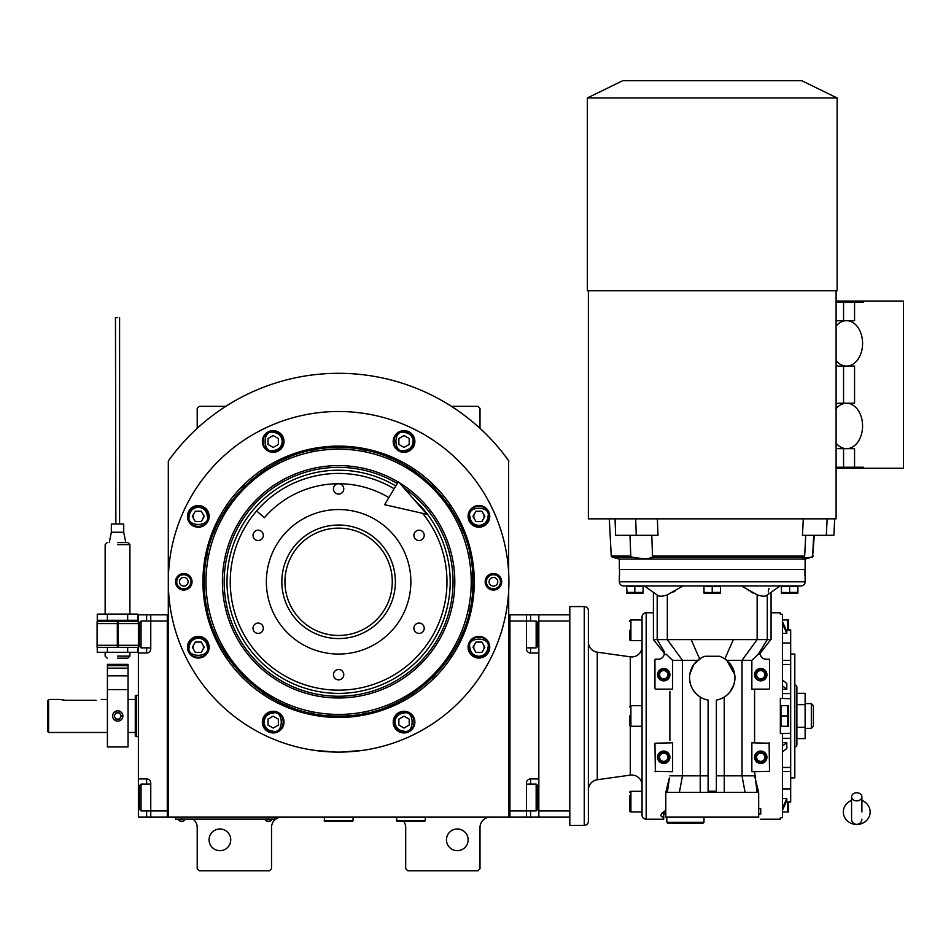 <?xml version="1.0" encoding="UTF-8"?>
<svg xmlns="http://www.w3.org/2000/svg" width="951" height="951" viewBox="0 0 951 951"><rect width="100%" height="100%" fill="white"/><g stroke="black" fill="none" stroke-linecap="round" stroke-linejoin="round"><path stroke-width="1.43" d="M501.783 451.618L508.904 461.033A209.161 209.161 0 0 0 168.303 461.033L168.303 817.123L508.904 817.123L508.559 460.546M403.628 821.248A10.318 10.318 0 0 1 405.697 827.441L405.697 868.727L407.765 870.795L477.949 870.795L480.005 868.727L480.005 827.441A10.318 10.318 0 0 1 490.336 817.123M395.378 817.123A10.318 10.318 0 0 1 396.412 817.171L397.031 821.248L424.693 821.248L425.311 820.63L396.412 820.63M193.077 819.18A10.318 10.318 0 0 1 197.214 827.441L197.214 868.727L199.27 870.795L269.454 870.795L271.522 868.727L271.522 827.441A10.318 10.318 0 0 1 281.841 817.123M197.214 428.342L197.214 408.395L199.27 406.339L225.803 406.339M451.416 406.339L477.949 406.339L480.005 408.395L480.005 428.342M474.454 644.647A5.159 5.159 0 0 0 474.454 649.806M483.393 649.806A5.159 5.159 0 0 0 483.393 644.647M474.454 513.79A5.159 5.159 0 0 0 474.454 518.949M483.393 518.949A5.159 5.159 0 0 0 483.393 513.79M193.826 513.79A5.159 5.159 0 0 0 193.826 518.949M202.765 518.949A5.159 5.159 0 0 0 202.765 513.79M193.826 644.647A5.159 5.159 0 0 0 193.826 649.806M202.765 649.806A5.159 5.159 0 0 0 202.765 644.647M175.436 451.618L171.703 456.409M170.657 457.8L169.314 459.642M168.921 460.189L168.303 461.033M468.142 839.828A10.841 10.841 0 0 0 457.3 828.987A10.841 10.841 0 0 0 446.471 839.828A10.841 10.841 0 0 0 457.3 850.669A10.841 10.841 0 0 0 468.142 839.828M230.748 839.828A10.841 10.841 0 0 0 219.919 828.987A10.841 10.841 0 0 0 209.077 839.828A10.841 10.841 0 0 0 219.919 850.669A10.841 10.841 0 0 0 230.748 839.828M272.557 819.084L268.42 819.084L274.613 819.084L274.613 817.123M177.599 819.084L268.42 819.18M268.42 817.123L268.42 819.084L181.724 819.084L181.724 817.123M175.531 817.123L175.531 819.084L181.724 819.18M265.127 819.18L265.127 819.643A3.923 3.923 0 0 0 271.724 819.643L265.127 819.643M185.029 819.18L185.029 819.643A3.923 3.923 0 0 1 178.419 819.643L185.029 819.643M474.287 581.798A135.684 135.684 0 0 1 338.604 717.47A135.684 135.684 0 0 1 202.932 581.798A135.684 135.684 0 0 1 338.604 446.114A135.684 135.684 0 0 1 474.287 581.798M472.79 581.798C474.632 653.492 410.309 717.815 338.604 715.972C266.91 717.815 202.587 653.492 204.429 581.798C202.587 510.105 266.91 445.769 338.604 447.624C410.309 445.769 474.632 510.105 472.79 581.798M341.564 752.075L363.377 750.28M313.842 750.28L335.655 752.075M168.303 581.798A170.3 170.3 0 0 0 338.604 752.098A170.3 170.3 0 0 0 508.904 581.798A170.3 170.3 0 0 0 338.604 411.498A170.3 170.3 0 0 0 168.303 581.798M501.688 581.798A8.262 8.262 0 0 1 493.426 590.048A8.262 8.262 0 0 1 485.165 581.798A8.262 8.262 0 0 1 493.426 573.536A8.262 8.262 0 0 1 501.688 581.798M192.043 581.798A8.262 8.262 0 0 1 183.793 590.048A8.262 8.262 0 0 1 175.531 581.798A8.262 8.262 0 0 1 183.793 573.536A8.262 8.262 0 0 1 192.043 581.798M489.753 516.369A10.841 10.841 0 0 0 478.924 505.528A10.841 10.841 0 0 0 468.082 516.369A10.841 10.841 0 0 0 478.924 527.199A10.841 10.841 0 0 0 489.753 516.369M414.874 441.478A10.841 10.841 0 0 0 404.032 430.648A10.841 10.841 0 0 0 393.203 441.478A10.841 10.841 0 0 0 404.032 452.319A10.841 10.841 0 0 0 414.874 441.478M284.016 441.478A10.841 10.841 0 0 0 273.175 430.648A10.841 10.841 0 0 0 262.345 441.478A10.841 10.841 0 0 0 273.175 452.319A10.841 10.841 0 0 0 284.016 441.478M209.137 516.369A10.841 10.841 0 0 0 198.295 505.528A10.841 10.841 0 0 0 187.454 516.369A10.841 10.841 0 0 0 198.295 527.199A10.841 10.841 0 0 0 209.137 516.369M209.137 647.227A10.841 10.841 0 0 0 198.295 636.385A10.841 10.841 0 0 0 187.454 647.227A10.841 10.841 0 0 0 198.295 658.056A10.841 10.841 0 0 0 209.137 647.227M284.016 722.106A10.841 10.841 0 0 0 273.175 711.277A10.841 10.841 0 0 0 262.345 722.106A10.841 10.841 0 0 0 273.175 732.948A10.841 10.841 0 0 0 284.016 722.106M414.874 722.106A10.841 10.841 0 0 0 404.032 711.277A10.841 10.841 0 0 0 393.203 722.106A10.841 10.841 0 0 0 404.032 732.948A10.841 10.841 0 0 0 414.874 722.106M489.753 647.227A10.841 10.841 0 0 0 478.924 636.385A10.841 10.841 0 0 0 468.082 647.227A10.841 10.841 0 0 0 478.924 658.056A10.841 10.841 0 0 0 489.753 647.227M338.604 714.427A132.629 132.629 0 0 0 471.232 581.798A132.629 132.629 0 0 0 338.604 449.169A132.629 132.629 0 0 0 205.987 581.798A132.629 132.629 0 0 0 338.604 714.427M336.951 715.96A134.174 134.174 0 0 0 340.268 715.96M362.616 713.809A134.174 134.174 0 0 0 366.943 712.941M387.913 706.581A134.174 134.174 0 0 0 391.99 704.893M411.308 694.575A134.174 134.174 0 0 0 414.981 692.114M431.909 678.218A134.174 134.174 0 0 0 435.035 675.103M448.931 658.163A134.174 134.174 0 0 0 451.38 654.49M461.71 635.173A134.174 134.174 0 0 0 463.399 631.095M469.758 610.138A134.174 134.174 0 0 0 470.614 605.799M470.614 557.785A134.174 134.174 0 0 0 469.758 553.458M463.399 532.501A134.174 134.174 0 0 0 461.71 528.411M451.38 509.094A134.174 134.174 0 0 0 448.931 505.421M435.035 488.493A134.174 134.174 0 0 0 431.909 485.367M414.981 471.47A134.174 134.174 0 0 0 411.308 469.021M391.99 458.691A134.174 134.174 0 0 0 387.913 457.003M366.943 450.643A134.174 134.174 0 0 0 362.616 449.787M340.815 447.636A134.174 134.174 0 0 0 336.404 447.636M314.603 449.787A134.174 134.174 0 0 0 310.276 450.643M289.306 457.003A134.174 134.174 0 0 0 285.229 458.691M265.911 469.021A134.174 134.174 0 0 0 262.238 471.47M245.31 485.367A134.174 134.174 0 0 0 242.184 488.493M228.288 505.421A134.174 134.174 0 0 0 225.839 509.094M215.508 528.411A134.174 134.174 0 0 0 213.82 532.501M207.461 553.458A134.174 134.174 0 0 0 206.593 557.785M206.593 605.799A134.174 134.174 0 0 0 207.461 610.138M213.82 631.095A134.174 134.174 0 0 0 215.508 635.173M225.839 654.49A134.174 134.174 0 0 0 228.288 658.163M242.184 675.103A134.174 134.174 0 0 0 245.31 678.218M262.238 692.114A134.174 134.174 0 0 0 265.911 694.575M285.229 704.893A134.174 134.174 0 0 0 289.306 706.581M310.276 712.941A134.174 134.174 0 0 0 314.603 713.809M398.16 482.026A116.188 116.188 0 0 0 222.415 581.798A116.188 116.188 0 0 0 338.604 697.986A116.188 116.188 0 0 0 399.325 482.728M403.569 487.578A114.441 114.441 0 0 1 338.604 696.239A114.441 114.441 0 0 1 282.102 482.276A114.441 114.441 0 0 1 397.256 483.524M414.042 499.56A111.588 111.588 0 0 1 338.604 693.386A111.588 111.588 0 0 1 283.517 484.748A111.588 111.588 0 0 1 395.794 485.973M338.604 525.023A56.763 56.763 0 0 1 395.378 581.798A56.763 56.763 0 0 1 338.604 638.561A56.763 56.763 0 0 1 281.841 581.798A56.763 56.763 0 0 1 338.604 525.023M422.624 513.338A108.378 108.378 0 0 1 338.604 690.164A108.378 108.378 0 0 1 230.237 581.798A108.378 108.378 0 0 1 394.154 488.743A108.378 108.378 0 0 0 256.604 510.937L264.414 517.689A98.048 98.048 0 0 1 388.864 497.599M338.604 654.05A72.252 72.252 0 0 1 266.363 581.798A72.252 72.252 0 0 1 338.604 509.546A72.252 72.252 0 0 1 410.856 581.798A72.252 72.252 0 0 1 338.604 654.05M419.058 623.083A5.159 5.159 0 0 0 413.899 628.242A5.159 5.159 0 0 0 419.058 633.402A5.159 5.159 0 0 0 424.217 628.242A5.159 5.159 0 0 0 419.058 623.083M419.058 530.194A5.159 5.159 0 0 0 413.899 535.354A5.159 5.159 0 0 0 419.058 540.513A5.159 5.159 0 0 0 424.217 535.354A5.159 5.159 0 0 0 419.058 530.194M338.604 483.75A5.159 5.159 0 0 0 333.444 488.909A5.159 5.159 0 0 0 338.604 494.068A5.159 5.159 0 0 0 343.775 488.909A5.159 5.159 0 0 0 338.604 483.75M258.161 530.194A5.159 5.159 0 0 0 253.002 535.354A5.159 5.159 0 0 0 258.161 540.513A5.159 5.159 0 0 0 263.32 535.354A5.159 5.159 0 0 0 258.161 530.194M258.161 623.083A5.159 5.159 0 0 0 253.002 628.242A5.159 5.159 0 0 0 258.161 633.402A5.159 5.159 0 0 0 263.32 628.242A5.159 5.159 0 0 0 258.161 623.083M338.604 669.528A5.159 5.159 0 0 0 333.444 674.687A5.159 5.159 0 0 0 338.604 679.846A5.159 5.159 0 0 0 343.775 674.687A5.159 5.159 0 0 0 338.604 669.528M478.924 656.309C484.404 655.726 487.423 652.707 488.006 647.227C491.227 636.445 466.608 636.445 469.842 647.227C470.412 652.707 473.443 655.726 478.924 656.309M478.924 657.545C485.188 656.939 488.636 653.492 489.242 647.227C489.884 633.913 467.963 633.913 468.605 647.227C469.212 653.492 472.659 656.939 478.924 657.545M475.94 642.068L472.968 647.227L475.94 652.386L481.895 652.386L484.879 647.227L481.895 642.068L475.94 642.068M478.924 525.451C484.404 524.869 487.423 521.849 488.006 516.369C491.227 505.587 466.608 505.587 469.842 516.369C470.412 521.849 473.443 524.869 478.924 525.451M478.924 526.688C485.188 526.081 488.636 522.634 489.242 516.369C489.884 503.055 467.963 503.055 468.605 516.369C469.212 522.634 472.659 526.081 478.924 526.688M475.94 511.21L472.968 516.369L475.94 521.528L481.895 521.528L484.879 516.369L481.895 511.21L475.94 511.21M282.257 441.478C281.686 436.01 278.655 432.978 273.175 432.396C262.393 429.174 262.393 453.793 273.175 450.56C278.655 449.989 281.686 446.958 282.257 441.478M283.505 441.478C282.887 435.213 279.451 431.778 273.175 431.16C259.861 430.53 259.861 452.438 273.175 451.808C279.451 451.19 282.887 447.755 283.505 441.478M268.016 444.462L273.175 447.445L278.346 444.462L278.346 438.506L273.175 435.522L268.016 438.506L268.016 444.462M198.295 638.145C192.815 638.715 189.796 641.747 189.213 647.227C185.98 658.009 210.611 658.009 207.377 647.227C206.795 641.747 203.776 638.715 198.295 638.145M198.295 636.908C192.031 637.515 188.583 640.962 187.977 647.227C187.335 660.541 209.256 660.541 208.614 647.227C208.007 640.962 204.56 637.515 198.295 636.908M201.279 652.386L204.251 647.227L201.279 642.068L195.312 642.068L192.34 647.227L195.312 652.386L201.279 652.386M394.95 722.106C395.533 727.586 398.564 730.618 404.032 731.188C414.826 734.422 414.826 709.803 404.032 713.024C398.564 713.607 395.533 716.626 394.95 722.106M393.714 722.106C394.332 728.383 397.768 731.818 404.032 732.425C417.346 733.066 417.346 711.146 404.032 711.788C397.768 712.394 394.332 715.841 393.714 722.106M409.203 719.134L404.032 716.151L398.873 719.134L398.873 725.09L404.032 728.074L409.203 725.09L409.203 719.134M413.114 441.478C412.544 436.01 409.512 432.978 404.032 432.396C393.25 429.174 393.25 453.793 404.032 450.56C409.512 449.989 412.544 446.958 413.114 441.478M414.363 441.478C413.744 435.213 410.309 431.778 404.032 431.16C390.718 430.53 390.718 452.438 404.032 451.808C410.309 451.19 413.744 447.755 414.363 441.478M398.873 444.462L404.032 447.445L409.203 444.462L409.203 438.506L404.032 435.522L398.873 438.506L398.873 444.462M198.295 507.287C192.815 507.858 189.796 510.889 189.213 516.369C185.98 527.151 210.611 527.151 207.377 516.369C206.795 510.889 203.776 507.858 198.295 507.287M198.295 506.051C192.031 506.657 188.583 510.093 187.977 516.369C187.335 529.683 209.256 529.683 208.614 516.369C208.007 510.093 204.56 506.657 198.295 506.051M201.279 521.528L204.251 516.369L201.279 511.21L195.312 511.21L192.34 516.369L195.312 521.528L201.279 521.528M264.093 722.106C264.675 727.586 267.707 730.618 273.175 731.188C283.969 734.422 283.969 709.803 273.175 713.024C267.707 713.607 264.675 716.626 264.093 722.106M262.856 722.106C263.475 728.383 266.91 731.818 273.175 732.425C286.489 733.066 286.489 711.146 273.175 711.788C266.91 712.394 263.475 715.841 262.856 722.106M278.346 719.134L273.175 716.151L268.016 719.134L268.016 725.09L273.175 728.074L278.346 725.09L278.346 719.134M500.488 581.798A7.061 7.061 0 0 1 493.426 588.859A7.061 7.061 0 0 1 486.365 581.798A7.061 7.061 0 0 1 493.426 574.725A7.061 7.061 0 0 1 500.488 581.798M489.087 581.798A4.339 4.339 0 0 0 493.426 586.125A4.339 4.339 0 0 0 497.765 581.798A4.339 4.339 0 0 0 493.426 577.459A4.339 4.339 0 0 0 489.087 581.798M176.72 581.798A7.061 7.061 0 0 1 183.793 574.725A7.061 7.061 0 0 1 190.854 581.798A7.061 7.061 0 0 1 183.793 588.859A7.061 7.061 0 0 1 176.72 581.798M188.12 581.798A4.339 4.339 0 0 0 183.793 577.459A4.339 4.339 0 0 0 179.454 581.798A4.339 4.339 0 0 0 183.793 586.125A4.339 4.339 0 0 0 188.12 581.798M392.276 581.798A53.672 53.672 0 0 1 338.604 635.47A53.672 53.672 0 0 1 284.943 581.798A53.672 53.672 0 0 1 338.604 528.126A53.672 53.672 0 0 1 392.276 581.798M526.45 614.822L538.837 614.822L538.837 817.123L509.938 817.123L509.938 614.822L526.45 614.822L526.45 621.015L509.938 621.015L509.938 810.93L526.45 810.93L526.45 783.065A4.125 4.125 0 0 1 530.587 778.928L538.837 778.928L538.837 653.016L530.587 653.016A4.125 4.125 0 0 1 526.45 648.879L526.45 621.015L536.162 621.015L536.162 647.857L537.802 646.205L537.802 622.667L536.162 621.015M526.45 784.088L536.162 784.088L536.162 810.93L526.45 810.93L526.45 817.123M526.45 783.065A4.125 4.125 0 0 1 530.587 778.928L530.587 784.088M526.45 648.879A4.125 4.125 67.5 0 0 530.587 653.016L530.587 647.857M509.938 614.822L508.904 614.822M509.938 817.123L508.904 817.123M536.162 784.088L537.802 785.74L537.802 809.277L536.162 810.93M526.45 647.857L536.162 647.857M150.757 647.857L141.057 647.857L141.057 621.015L150.757 621.015L150.757 648.879A4.125 4.125 0 0 1 146.632 653.016L138.382 653.016L138.382 778.928L146.632 778.928A4.125 4.125 0 0 1 150.757 783.065L150.757 817.123L167.281 817.123L167.281 614.822L150.757 614.822L150.757 621.015L167.281 621.015L167.281 810.93L141.057 810.93L141.057 784.088L150.757 784.088M138.382 653.016L138.382 614.822L150.757 614.822M150.757 817.123L146.632 817.123L146.632 810.93M138.382 778.928L138.382 817.123L146.632 817.123M150.745 649.188A4.125 4.125 0 0 1 146.632 653.016L146.632 647.857M167.281 817.123L168.303 817.123M167.281 614.822L168.303 614.822M141.057 647.857L139.405 646.205L139.405 622.667L141.057 621.015M139.405 807.97L139.405 809.277L141.057 810.93M139.405 809.277L139.405 785.74L141.057 784.088M139.405 785.74L139.405 787.048M138.382 736.609L136.314 736.609L136.314 695.324L138.382 695.324M136.314 695.324L135.28 695.704L135.28 736.24L136.314 736.609M538.837 817.123L569.804 817.123L569.804 621.015L538.837 621.015M538.837 810.93L569.804 810.93L569.804 606.572L584.259 606.572A4.125 4.125 0 0 1 588.384 610.697L588.384 821.248A4.125 4.125 0 0 1 584.259 825.373L569.804 825.373L569.804 817.123M538.837 614.822L569.804 614.822M425.311 817.123L425.311 820.63M324.16 817.123L324.778 821.248L352.441 821.248L353.059 820.63L324.16 820.63M353.059 817.123L353.059 820.63M856.732 800.849A5.159 4.042 0 0 0 861.891 796.807A5.159 4.042 0 0 0 856.732 792.765A5.159 4.042 0 0 0 851.573 796.807A5.159 4.042 0 0 0 856.732 800.849M861.891 811.964L861.891 796.807M851.573 800.445A13.421 12.482 180 0 0 849.112 801.705A13.421 12.482 180 0 0 843.929 815.685A13.421 12.482 180 0 0 856.732 824.446A13.421 12.482 180 0 0 869.547 815.685A13.421 12.482 180 0 0 864.352 801.705A13.421 12.482 180 0 0 861.891 800.445M426.951 514.325L384.632 504.696L398.386 481.646L426.951 514.325M65.096 700.281L59.937 699.46L65.096 700.281L96.063 700.281C102.72 699.377 102.72 699.377 96.063 700.281M107.415 732.484L48.584 732.484L47.55 731.45L47.55 701.018L48.584 699.46L47.55 701.018M48.584 732.484L48.584 699.46L59.937 699.46M588.384 641.973A10.318 10.318 0 0 0 597.264 652.196L630.299 656.832A10.318 10.318 0 0 0 642.056 646.609M642.056 785.336A10.318 10.318 0 0 0 630.299 775.113L597.264 779.749A10.318 10.318 0 0 0 588.384 789.972M786.192 629.942L790.673 629.942L790.673 802.002L786.192 802.002M790.673 643.007L782.423 643.007M700.221 792.349L758.672 792.349L758.684 817.123L665.795 817.123L665.795 792.349L700.221 792.349L700.245 775.838L708.103 775.838L708.103 791.232L716.365 791.232L716.365 700.114A22.705 22.705 0 0 0 719.479 656.261L704.988 656.261A22.705 22.705 0 0 0 689.534 677.778L689.832 674.104M689.855 673.974L693.755 664.594M694.111 664.107L701.386 657.842M764.402 658.972L765.389 659.209A6.193 6.193 0 0 1 760.122 653.087L760.134 653.42M760.752 814.02L760.752 808.659L760.752 814.02L758.684 814.02M771.071 592.366L771.071 639.595L653.729 639.595M770.75 639.595L759.492 654.157M769.026 588.455L768.788 589.62M768.527 590.797L768.253 591.974M683.068 585.923L667.317 594.827C662.704 596.42 659.542 596.646 657.819 595.516L644.374 585.923M665.819 792.361L669.254 778.393M675.412 590.809L673.474 591.938M665.795 810.264L662.086 812.986L660.636 815.637L663.727 818.11L663.727 812.986M665.795 814.02L663.727 814.02M663.727 818.11L663.727 819.18L646.181 819.18A4.125 4.125 0 0 1 642.056 815.055L642.056 616.89A4.125 4.125 0 0 1 646.181 612.765L653.408 612.765M752.966 593.02L751.028 591.962M749.031 590.797L748.366 590.381M667.376 792.349L669.373 777.894M654.954 771.297L672.619 771.701L672.619 742.802L654.954 743.218L655.37 771.701M669.884 740.377L669.884 691.567M655.37 689.142L672.619 689.142L672.619 660.327L697.713 660.327M654.954 659.614L654.954 688.726M655.37 659.209L659.435 659.138M805.128 575.605L805.128 581.798A4.125 4.125 0 0 1 801.004 585.923L623.476 585.923A4.125 4.125 0 0 1 619.351 581.798L619.351 575.605M780.093 585.923L766.114 595.813M761.501 595.992L760.681 595.813M689.558 678.848L689.534 677.778A22.705 22.705 0 0 0 708.103 700.114L708.103 792.373M665.795 812.986L662.086 812.986M700.245 697.071L700.245 775.838L669.884 775.838M657.189 595.064L657.189 639.595L664.155 651.542A6.193 6.193 0 0 1 659.079 659.209M741.411 585.923L757.151 594.827C762.666 596.657 766.054 596.657 767.279 594.827M758.684 808.659L760.752 808.659M769.109 659.209L765.389 659.209M769.525 688.726L769.525 659.614M754.583 689.142L754.583 742.802M769.525 743.218L751.849 742.802L751.849 771.701L769.525 771.297L769.109 742.802M755.486 779.475L754.583 775.838L716.365 775.838L716.365 791.232M760.752 819.18L780.355 819.18L780.355 817.682L780.355 819.18M780.355 817.682L782.423 817.682L782.423 733.518L780.355 733.518L780.355 698.426L790.673 698.688M780.355 614.263L780.355 612.765L780.355 614.263L782.423 614.263L782.423 698.426M780.355 612.765L771.071 612.765M757.103 792.349L754.583 771.701M745.085 792.349L742.006 775.838L742.006 660.327L757.151 639.595L757.151 594.827M724.258 792.349L724.234 697.071M679.394 792.349L682.473 775.838L682.473 660.327L667.329 639.595L667.329 594.827M699.734 696.738L696.287 693.945M695.954 693.6L692.851 689.606M692.697 689.356L690.628 684.768M690.414 684.066L689.606 679.585M666.116 654.157L672.619 660.327M789.651 586.351L797.901 586.351L797.901 593.103L797.901 592.402L789.627 592.414L789.651 586.351L781.389 586.351L781.389 593.103L781.389 592.402L790.174 592.663M627.054 592.639L626.566 586.351L643.09 586.351L643.066 592.414M712.24 586.351L720.489 586.351L720.489 593.103L720.489 592.402L712.216 592.414L712.24 586.351L703.978 586.351L703.978 593.103L703.978 592.402L712.727 592.639M699.615 658.9L691.127 639.595M722.95 657.759L724.852 658.9L733.352 639.595M724.852 658.9L726.766 660.327L751.849 660.327L758.363 654.157L767.279 639.595L767.279 595.064M760.325 651.542A6.193 6.193 0 0 0 760.122 653.087L760.325 651.542L758.363 654.157M804.95 575.605L804.95 569.411L619.517 569.411L619.517 575.605M769.109 689.142L751.849 689.142L751.849 660.327M790.673 733.257L782.423 733.518M726.421 695.514L728.335 693.79M728.418 693.707L729.916 692.031M730.178 691.698L733.792 684.91M733.863 684.696L734.861 679.763M734.707 674.532L726.766 660.327M642.056 811.964L630.905 811.964A1.236 1.236 0 0 1 629.669 810.716L629.669 795.69M642.056 791.315L630.905 791.315A1.236 1.236 0 0 0 629.669 792.552M642.056 726.291L630.905 726.291A1.236 1.236 0 0 1 629.669 725.054L629.669 715.948M642.056 705.654L630.905 705.654A1.236 1.236 0 0 0 629.669 706.89M642.056 640.629L630.905 640.629A1.236 1.236 0 0 1 629.669 639.393L629.669 630.287M642.056 619.981L630.905 619.981A1.236 1.236 0 0 0 629.669 621.229M795.88 593.008L795.191 593.067M787.618 593.008L786.929 593.067M634.828 586.351L634.828 592.402L643.09 592.402M641.057 593.008L640.368 593.067M632.795 593.008L632.118 593.067M626.566 593.103L626.566 592.402L626.566 593.103A2.473 2.473 0 0 0 626.899 593.151L642.757 593.151A2.473 2.473 0 0 0 643.09 593.103M626.566 592.402L634.828 592.402M718.469 593.008L717.779 593.067M710.207 593.008L709.529 593.067M666.829 822.282L667.852 823.316L702.944 823.316L703.978 822.282L666.829 822.282L666.829 817.123M703.978 822.282L703.978 817.123M782.423 798.555L786.81 798.555L782.423 808.291M782.423 810.359L786.81 800.623L786.81 798.555M782.423 742.66L786.81 742.66L782.423 746.107M782.423 751.944L786.81 748.496L786.81 742.66M780.355 726.291L780.973 726.291L780.973 705.654L788.557 705.654L787.69 705.654L787.69 715.972L780.973 715.972M780.355 705.654L780.973 705.654M782.423 685.837L786.81 689.285L786.81 683.436L782.423 679.989M786.81 689.285L782.423 689.285M782.423 623.654L786.81 633.39L786.81 631.321L782.423 621.585M786.81 633.39L782.423 633.39M668.886 757.258A5.159 5.159 0 0 1 663.727 762.417A5.159 5.159 0 0 1 658.567 757.258A5.159 5.159 0 0 1 663.727 752.098A5.159 5.159 0 0 1 668.886 757.258M668.886 674.687A5.159 5.159 0 0 1 663.727 679.846A5.159 5.159 0 0 1 658.567 674.687A5.159 5.159 0 0 1 663.727 669.528A5.159 5.159 0 0 1 668.886 674.687M629.669 806.793L629.669 810.716M629.669 721.108L629.669 725.054M629.669 635.47L629.669 639.393M797.901 593.103A2.473 2.473 0 0 1 797.568 593.151L781.722 593.151A2.473 2.473 0 0 1 781.389 593.103M720.489 593.103A2.473 2.473 0 0 1 720.157 593.151L704.311 593.151A2.473 2.473 0 0 1 703.978 593.103M629.669 801.61L629.669 796.474M765.912 674.687A5.159 5.159 0 0 1 760.752 679.846A5.159 5.159 0 0 1 755.581 674.687A5.159 5.159 0 0 1 760.752 669.528A5.159 5.159 0 0 1 765.912 674.687M765.912 757.258A5.159 5.159 0 0 1 760.752 762.417A5.159 5.159 0 0 1 755.581 757.258A5.159 5.159 0 0 1 760.752 752.098A5.159 5.159 0 0 1 765.912 757.258M788.557 811.964L787.69 811.964L788.557 811.964A3.091 3.091 0 0 0 788.617 811.548L788.617 802.002L788.617 811.548M782.423 811.964L787.69 811.964L787.69 801.634M787.987 802.24L788.51 805.022M788.557 806.793L788.51 808.576M788.438 809.42L787.69 811.964M790.673 777.894L794.81 777.894L794.81 654.05L790.673 654.05M788.557 726.291L787.69 726.291L788.557 726.291A3.091 3.091 0 0 0 788.617 725.875L788.617 706.07L788.617 725.875M780.973 726.291L787.69 726.291L787.69 715.972L788.438 713.44M788.343 707.568L788.51 709.054M782.423 619.981L788.557 619.981L787.69 619.981L787.69 630.311M788.343 621.895L788.51 623.392M788.438 627.767L787.88 629.942M588.384 623.594L588.384 637.015M788.617 620.397L788.617 629.942L788.617 620.397A3.091 3.091 0 0 0 788.557 619.981M794.81 746.939A2.068 2.068 0 0 0 796.867 744.871L796.867 687.074A2.068 2.068 0 0 0 794.81 685.005M796.867 693.327L805.128 693.327L805.128 738.618L796.867 738.618M796.867 727.289L805.128 727.289M796.867 704.655L805.128 704.655M805.128 703.585L811.322 703.585L811.322 728.359L805.128 728.359M811.322 728.359L813.39 726.291L813.39 705.654L811.322 703.585M836.095 360.631A22.705 16.06 90 0 0 846.521 366.087A22.705 16.06 90 0 0 862.581 343.37A22.705 16.06 90 0 0 846.521 320.665A22.705 16.06 90 0 0 836.095 326.11M846.521 320.665L839.222 320.665L843.561 320.665L843.561 302.085L854.557 302.085L854.557 320.665L843.561 320.665M836.095 321.105A22.705 16.06 -90 0 1 839.222 320.665M846.521 366.087L839.222 366.087A22.705 16.06 -90 0 1 836.095 365.648M836.095 443.202A22.705 16.06 90 0 0 846.521 448.658A22.705 16.06 90 0 0 862.581 425.941A22.705 16.06 90 0 0 846.521 403.236A22.705 16.06 90 0 0 836.095 408.68M846.521 403.236L839.222 403.236L843.561 403.236L843.561 366.087L839.222 366.087M836.095 403.676A22.705 16.06 -90 0 1 839.222 403.236M846.521 448.658L839.222 448.658A22.705 16.06 -90 0 1 836.095 448.218M834.705 518.842L833.872 535.33L826.324 535.33L827.156 518.842M615.832 518.842L615.035 518.842L615.642 535.33L636.267 535.33L635.66 518.842M813.699 535.33L812.63 556.038L811.619 557.167L802.941 558.249L804.665 556.038L652.541 556.038L651.78 535.33M652.541 556.038L652.327 557.167C649.533 559.022 642.781 559.022 632.07 557.167L630.775 556.038L629.99 535.33M636.267 535.33L657.985 535.33L657.355 518.842M632.07 557.167L612.159 557.167L619.351 559.093L805.128 559.093L811.619 557.167M804.665 556.038L805.723 535.33M826.324 535.33L802.454 535.33L803.31 518.842M836.095 290.768L836.095 518.842L588.384 518.842L588.384 290.768M805.128 559.093L805.128 569.411L619.351 569.411L619.351 559.093M836.095 302.085L843.561 302.085M836.095 301.063L863.306 301.063L863.306 302.085L854.557 302.085M863.306 301.063L903.45 301.063L903.45 468.261L863.306 468.261L863.306 467.226L836.095 467.226M837.13 290.768L587.349 290.768L587.349 97.965L837.13 97.965L837.13 290.768M843.561 467.226L843.561 448.658L839.222 448.658M844.333 403.236L854.557 403.236L854.557 366.087L843.561 366.087M854.557 467.226L854.557 448.658L844.333 448.658M863.306 468.261L836.095 468.261M801.8 80.728L622.679 80.728L801.8 80.728L837.13 97.965M128.052 689.594L128.052 746.939L107.415 746.939L107.415 664.369L128.052 664.369L128.052 689.594L107.415 689.594M117.734 721.131C120.848 720.81 122.572 719.087 122.893 715.972C122.572 712.858 120.848 711.134 117.734 710.813C114.619 711.134 112.896 712.858 112.575 715.972C112.896 719.087 114.619 720.81 117.734 721.131L117.734 721.131M115.76 711.205A5.159 5.159 0 0 0 114.56 711.895M114.084 712.323A5.159 5.159 0 0 0 112.967 713.999M112.575 715.972A5.159 5.159 0 0 0 112.955 717.91M112.967 717.957A5.159 5.159 0 0 0 115 720.347M115.012 720.359A5.159 5.159 0 0 0 115.76 720.739M120.468 720.347A5.159 5.159 0 0 0 122.691 717.423M122.893 715.972A5.159 5.159 0 0 0 121.383 712.323M120.456 711.586A5.159 5.159 0 0 0 119.137 711.003M121.312 716.103L119.636 712.941L116.058 712.81L114.156 715.841L115.832 719.004L119.41 719.134L121.312 716.103M117.532 656.107C101.555 656.107 101.555 656.107 117.532 656.107L129.918 656.107L127.85 658.175L117.532 658.175C104.218 658.175 104.218 658.175 117.532 658.175C104.218 658.175 104.218 658.175 117.532 658.175C130.846 658.175 130.846 658.175 117.532 658.175M117.532 542.581C130.846 542.581 130.846 542.581 117.532 542.581C104.218 542.581 104.218 542.581 117.532 542.581C104.218 542.581 104.218 542.581 117.532 542.581L127.85 542.581L129.918 544.638L117.532 544.638C101.555 544.638 101.555 544.638 117.532 544.638M107.404 614.096L97.264 614.096L97.264 620.29L107.404 620.29L107.404 614.096L127.66 614.096L127.66 620.29L107.404 620.29M127.66 620.29L137.788 620.29L137.788 614.096L127.66 614.096M97.264 647.334L97.264 652.291L137.788 652.291L137.788 647.334M107.404 647.334L107.404 652.291M127.66 647.334L127.66 652.291M117.318 646.098L118.15 646.098M117.532 317.717L115.463 317.575L117.532 317.717M117.532 524.001C120.123 524.001 120.123 524.001 117.532 524.001L111.338 524.001L111.338 532.251L123.725 532.251L123.725 524.001L117.532 524.001M115.463 317.575L115.867 524.001M97.097 621.538L117.318 621.538L117.318 647.334L97.097 647.334L97.097 621.538M138.382 647.334L118.15 647.334L118.15 621.538L138.382 621.538M538.837 634.436L537.802 634.436M530.587 614.822L530.587 621.015M538.837 797.509L537.802 797.509M530.587 810.93L530.587 817.123M138.382 634.436L139.405 634.436M146.632 621.015L146.632 614.822M138.382 797.509L139.405 797.509M146.632 784.088L146.632 778.928M782.423 660.422L790.673 660.422M646.181 819.18L646.181 612.765M805.128 581.798L619.351 581.798M669.92 757.258A6.193 6.193 0 0 1 663.727 763.451A6.193 6.193 0 0 1 657.533 757.258A6.193 6.193 0 0 1 663.727 751.064A6.193 6.193 0 0 1 669.92 757.258M669.92 674.687A6.193 6.193 0 0 1 663.727 680.88A6.193 6.193 0 0 1 657.533 674.687A6.193 6.193 0 0 1 663.727 668.494A6.193 6.193 0 0 1 669.92 674.687M630.905 811.964L630.905 791.315M630.905 726.291L630.905 705.654M630.905 640.629L630.905 619.981M630.299 656.832L630.299 705.808M630.299 726.136L630.299 775.113M766.934 674.687A6.193 6.193 0 0 1 760.752 680.88A6.193 6.193 0 0 1 754.559 674.687A6.193 6.193 0 0 1 760.752 668.494A6.193 6.193 0 0 1 766.934 674.687M766.934 757.258A6.193 6.193 0 0 1 760.752 763.451A6.193 6.193 0 0 1 754.559 757.258A6.193 6.193 0 0 1 760.752 751.064A6.193 6.193 0 0 1 766.934 757.258M786.251 801.859L790.673 801.859M782.423 771.523L790.673 771.523M782.423 767.457L790.673 767.457M782.423 738.356L790.673 738.356M782.423 693.588L790.673 693.588M782.423 664.487L790.673 664.487M786.251 630.073L790.673 630.073M597.264 779.749L597.264 652.196M659.602 757.258A4.125 4.125 0 0 0 663.727 761.382A4.125 4.125 0 0 0 667.852 757.258A4.125 4.125 0 0 0 663.727 753.133A4.125 4.125 0 0 0 659.602 757.258M659.602 674.687A4.125 4.125 0 0 0 663.727 678.812A4.125 4.125 0 0 0 667.852 674.687A4.125 4.125 0 0 0 663.727 670.562A4.125 4.125 0 0 0 659.602 674.687M584.259 606.572L584.259 825.373M756.616 674.687A4.125 4.125 0 0 0 760.752 678.812A4.125 4.125 0 0 0 764.877 674.687A4.125 4.125 0 0 0 760.752 670.562A4.125 4.125 0 0 0 756.616 674.687M756.616 757.258A4.125 4.125 0 0 0 760.752 761.382A4.125 4.125 0 0 0 764.877 757.258A4.125 4.125 0 0 0 760.752 753.133A4.125 4.125 0 0 0 756.616 757.258M630.775 556.038L611.243 556.038L609.294 518.842M652.327 557.167L804.201 557.167M814.318 535.33L812.63 556.038M107.415 665.617L128.052 665.617M107.415 668.161L128.052 668.161M128.052 675.84L107.415 675.84M97.097 623.594L117.318 623.594M117.318 645.277L97.097 645.277M118.15 623.594L138.382 623.594M138.382 645.277L118.15 645.277M128.052 732.484L135.28 732.484M128.052 699.46L135.28 699.46M851.573 796.807L851.573 819.18C851.882 822.318 853.594 824.042 856.732 824.351C859.87 824.042 861.594 822.318 861.891 819.18M851.573 800.124L849.112 801.705M851.573 811.964L851.573 819.18M861.891 800.124L864.352 801.705M107.415 699.46L101.222 699.46M653.408 592.366L653.408 639.595L664.987 654.157M758.672 792.349L755.094 777.894M790.673 788.938L782.423 788.938M612.159 557.167L611.243 556.038M813.224 556.038L812.309 557.167M622.679 80.728L587.349 97.965M107.201 658.175L105.145 656.107L105.145 652.291M129.918 614.096L129.918 544.638M129.918 621.538L129.918 620.29M129.918 656.107L129.918 652.291M105.145 614.096L105.145 544.638L107.201 542.581M105.145 621.538L105.145 620.29M119.588 317.575L119.588 524.001M123.725 532.251L125.782 542.581M111.338 532.251L109.27 542.581M117.318 638.561L118.15 638.561M117.318 630.311L118.15 630.311"/></g></svg>
